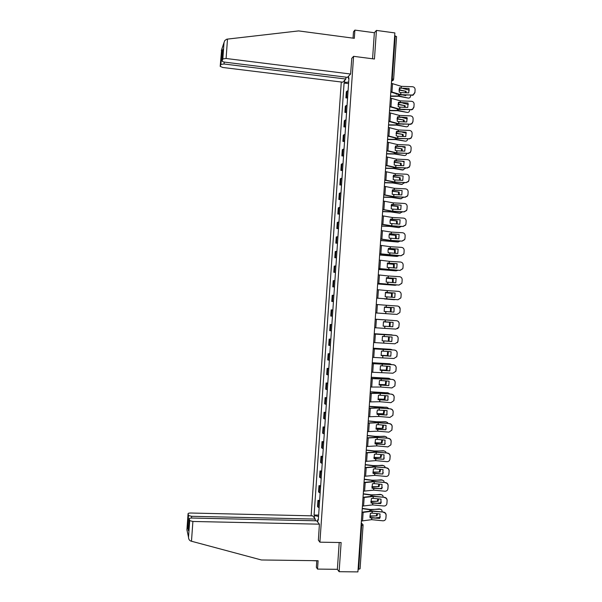 <?xml version="1.0" encoding="UTF-8"?>
<svg xmlns="http://www.w3.org/2000/svg" width="602" height="602" viewBox="0 0 602 602"><rect width="100%" height="100%" fill="white"/><g stroke="black" fill="none" stroke-linecap="round" stroke-linejoin="round"><path stroke-width="0.9" d="M341.281 82.015L311.129 515.824M316.81 560.695L316.351 567.325L317.525 569.093L337.368 569.319L339.122 571.697L357.912 571.9L394.867 32.922L376.423 30.416L374.361 32.726L372.57 58.778M339.122 571.697L341.131 542.545L319.903 542.176L353.577 56.332L374.452 59.019L376.423 30.416M363.059 525.32L360.079 568.8L358.649 569.259L361.636 525.606L361.253 523.161L362.946 524.523L363.059 525.245L361.087 525.591M358.092 569.251L358.649 569.259M394.671 35.789L396.552 36.564L393.625 79.253M348.084 90.624L346.323 91.745L345.894 97.87L347.655 96.787M347.565 98.066L345.894 97.87M347.076 105.192L345.315 106.23L344.893 112.363L346.647 111.355M346.564 112.551L344.893 112.363M346.06 119.768L344.306 120.724L343.885 126.856L345.631 125.931M345.556 127.045L343.885 126.856M345.051 134.351L343.306 135.224L342.877 141.365L344.622 140.522M344.547 141.545L342.877 141.365M344.035 148.942L342.297 149.732L341.868 155.88L343.607 155.113M343.546 156.053L341.868 155.88M343.027 163.541L341.289 164.256L340.86 170.396L342.598 169.719M342.538 170.569L340.86 170.396M342.011 178.147L340.28 178.779L339.852 184.927L341.582 184.332M341.53 185.092L339.852 184.927M340.995 192.76L339.272 193.317L338.843 199.465L340.566 198.946M340.521 199.623L338.843 199.465M339.979 207.389L338.264 207.856L337.835 214.011L339.551 213.575M339.513 214.169L337.835 214.011M338.971 222.018L337.255 222.409L336.827 228.564L338.542 228.211M338.505 228.715L336.827 228.564M337.955 236.661L336.24 236.962L335.818 243.125L337.526 242.854M337.496 243.268L335.818 243.125M336.939 251.305L335.231 251.531L334.802 257.694L336.503 257.505M336.48 257.829L334.802 257.694M335.916 265.964L334.223 266.099L333.794 272.27L335.487 272.164M335.472 272.405L333.794 272.27M334.9 280.622L333.207 280.683L332.778 286.853L334.471 286.83M334.464 286.981L332.778 286.853M333.884 295.296L332.199 295.273L331.77 301.452L333.455 301.504M333.448 301.572L331.77 301.452M332.868 309.977L331.183 309.872L330.754 316.05L332.432 316.193M331.845 324.666L330.167 324.478L329.738 330.656L331.416 330.882M331.852 324.591L330.167 324.478M330.829 339.362L329.151 339.092L328.722 345.277L330.4 345.578M330.837 339.197L329.151 339.092M329.806 354.066L328.143 353.713L327.714 359.898L329.377 360.289M329.828 353.81L328.143 353.713M328.79 368.778L327.127 368.341L326.698 374.534L328.353 375.008M328.812 368.439L327.127 368.341M327.766 383.497L326.111 382.977L325.682 389.17L327.337 389.727M327.797 383.068L326.111 382.977M326.743 398.231L325.095 397.621L324.659 403.822L326.314 404.461M326.781 397.711L325.095 397.621M325.72 412.964L324.072 412.28L323.643 418.48L325.291 419.203M325.765 412.355L324.072 412.28M324.696 427.706L323.056 426.938L322.627 433.139L324.267 433.952M324.749 427.014L323.056 426.938M323.673 442.462L322.04 441.605L321.611 447.813L323.244 448.708M323.733 441.672L322.04 441.605M322.649 457.219L321.024 456.286L320.588 462.494L322.22 463.472M322.71 456.346L321.024 456.286M321.626 471.991L320.001 470.967L319.572 477.183L321.197 478.244M321.694 471.027L320.001 470.967M320.603 486.77L318.985 485.663L318.548 491.879L320.166 493.023M320.678 485.716L318.985 485.663M319.579 501.556L317.961 500.367L317.532 506.591L319.143 507.81M319.654 500.412L317.961 500.367M348.581 76.168L348.415 78.538L348.904 78.787M318.338 519.428L317.818 519.586L318.285 520.158L348.964 77.974L348.415 78.538M317.818 519.586L317.653 521.994M314.372 517.923L314.537 515.56L318.541 516.478M348.678 82.068L344.615 82.504L344.088 83.046L314.086 515.003L314.537 515.56M344.615 82.504L344.773 80.171M318.308 540.047L319.903 542.176M351.703 58.424L353.577 56.332M348.573 83.595L344.088 83.046M318.639 515.116L314.086 515.003M409.059 88.479L401.15 88.201L399.472 87.681L399.171 92.068L400.849 92.58L408.758 92.866L409.059 88.479L399.322 88.103M391.413 83.324L401.278 86.334L412.46 86.726C414.161 86.951 415.049 87.922 415.102 89.623L414.921 92.655L415.102 89.623M390.841 91.7L400.714 94.627L411.888 95.033L413.205 94.77L414.913 92.332M390.811 92.083L400.345 94.913L411.888 95.033M414.921 92.655L413.205 95.086L411.896 95.349M397.523 94.115L396.146 94.13L396.011 93.656M396.282 94.123L396.191 93.709M390.517 96.335L398.577 96.275L408.216 98.066C409.593 98.209 410.398 97.456 410.647 95.816L410.684 95.304M390.54 96.027L398.938 95.996L408.216 98.066M399.006 90.082L406.049 91.308L399.021 89.766M405.944 95.131L405.748 95.635L403.062 95.026M409.36 90.112L403.22 88.592M406.252 92.776L406.049 91.308M405.176 95.507L405.296 95.108M405.522 92.746L405.327 91.534M408.066 103.032L398.479 102.25L398.178 106.637L399.916 107.126L407.765 107.427L408.066 103.032L398.336 102.641M390.405 98.013L400.285 100.873L411.467 101.294C413.168 101.52 414.056 102.49 414.108 104.199L413.928 107.209L414.108 104.199M389.833 106.396L399.72 109.173L410.895 109.602L412.558 109.158L413.928 106.908M389.803 106.742L399.352 109.436L410.895 109.602M413.928 107.209L412.566 109.451L410.903 109.895M407.072 117.601L397.478 116.826L397.177 121.213L398.923 121.679L406.771 121.995L407.072 117.601L397.35 117.187M389.396 112.702L399.292 115.418L410.474 115.862C412.174 116.103 413.062 117.074 413.115 118.782L412.934 121.77L413.115 118.782M388.824 121.092L398.72 123.726L409.902 124.178L411.836 123.553L412.934 121.491M388.802 121.416L398.358 123.967L409.902 124.178M412.934 121.77L411.843 123.824L409.909 124.456M350.62 74.023L226.096 58.492L222.845 58.928L222.108 60.983C222.115 61.487 222.996 61.871 224.749 62.141L347.467 77.342L350.62 74.023L351.779 58.341M224.019 42.561L222.845 58.928L224.012 42.599L224.794 40.537L226.758 39.183L298.645 30.913L354.322 38.317L354.887 30.1L353.487 31.831L353.043 38.144M354.887 30.1L374.361 32.726M221.709 52.938L220.889 64.414L220.189 66.37L222.77 67.477L342.847 82.203L345.857 79.035L224.057 64L220.881 64.422L221.709 52.916L222.582 54.458M345.992 77.154L345.857 79.035M222.906 49.883L222.108 60.983M221.641 49.612L220.189 66.37M191.481 541.236L190.766 541.025C189.367 540.423 188.614 539.189 188.509 537.308L189.705 520.64L192.896 521.467L191.481 541.236L261.411 559.973L318.104 560.718L317.525 569.093M315.192 520.768L315.305 519.082L312.716 515.861L190.804 513.024C189.058 513.024 188.148 513.243 188.072 513.672L188.501 515.508L191.617 516.298L191.489 518.044M315.305 519.082L191.617 516.298M316.802 560.853L311.904 560.635M318.375 540.144L319.406 524.176L316.69 520.805L192.046 518.044C190.262 518.044 189.329 518.269 189.254 518.721L189.705 520.64L188.509 537.308M319.406 524.176L192.896 521.467M337.368 569.319L339.212 542.515M188.757 525.712L187.658 527.202L188.501 515.5L187.666 527.179L188.449 530.031M189.254 518.721L188.403 530.535M396.108 108.556L395.062 108.255M389.532 110.723L397.591 110.708L407.238 112.423C408.615 112.544 409.42 111.791 409.669 110.151L409.691 109.85M389.554 110.429L397.952 110.444L407.238 112.423M398.012 104.507L405.063 105.689L398.035 104.206M404.905 109.669L402.768 109.587M408.352 104.439L402.888 103.145M405.281 107.329L405.063 105.689M404.559 107.299L404.348 105.892M394.626 123.004L394.122 122.868M388.546 125.118L396.605 125.141L406.26 126.781C407.637 126.894 408.442 126.127 408.69 124.486L408.698 124.403M388.568 124.847L396.966 124.9L406.26 126.781M397.019 118.94L404.085 120.069L397.049 118.662M403.867 124.208L402.572 124.155M407.336 118.775L402.64 117.706M404.296 121.89L404.085 120.069M403.581 121.867L403.37 120.265M406.079 132.177L396.477 131.402L396.184 135.796L397.869 136.233L405.778 136.571L406.079 132.177L396.357 131.748M388.388 127.406L398.291 129.979L409.473 130.446C411.181 130.687 412.069 131.657 412.122 133.366L411.941 136.338L412.122 133.366M387.816 135.796L397.726 138.287L408.908 138.769L411.046 137.956L411.941 136.082M387.793 136.097L397.365 138.505L408.908 138.769M411.941 136.338L411.053 138.212L408.916 139.017M405.086 146.76L395.484 145.993L395.183 150.395L396.868 150.801L404.785 151.155L405.086 146.76L395.371 146.309M387.379 142.117L397.297 144.54L408.48 145.029C410.188 145.278 411.076 146.256 411.128 147.964L410.948 150.914L411.128 147.964M386.808 150.515L396.733 152.855L407.915 153.359L410.21 152.396L410.94 150.681M386.785 150.793L396.372 153.058L407.915 153.359M410.948 150.914L410.218 152.63L407.923 153.593M404.085 161.351L394.483 160.591L394.182 164.993L395.875 165.377L403.784 165.746L404.085 161.351L394.378 160.885M386.371 156.836L396.304 159.116L407.486 159.628C409.194 159.876 410.075 160.854 410.135 162.57L409.954 165.497L410.135 162.57M385.799 165.234L395.732 167.431L406.922 167.958L409.337 166.852L409.947 165.287M385.777 165.49L395.371 167.612L406.922 167.958M409.954 165.497L409.345 167.07L406.929 168.169M387.56 139.521L395.619 139.581L405.281 141.154C406.606 141.259 407.411 140.529 407.704 138.964M387.575 139.265L395.973 139.363L405.281 141.154M396.033 133.381L403.099 134.464L396.063 133.117M406.312 133.11L402.52 132.29M403.31 136.466L403.099 134.464M402.603 136.436L402.384 134.637M386.574 153.931L394.626 154.029L404.296 155.534C405.537 155.64 406.335 154.97 406.696 153.533M386.589 153.698L394.987 153.834L404.296 155.534M395.055 147.829L402.113 148.867L395.078 147.588M405.274 147.452L402.542 146.888M402.317 151.042L402.113 148.867M401.617 151.012L401.406 149.018M385.581 168.349L393.64 168.492L402.603 170.042L405.665 168.108M385.649 168.139L393.994 168.312L403.317 169.915M394.069 162.284L401.135 163.27L394.099 162.066M404.22 161.803L402.761 161.509M401.323 165.633L401.135 163.27M400.623 165.595L400.42 163.413M403.092 175.95L393.482 175.197L393.181 179.599L394.935 179.96L402.791 180.344L403.092 175.95L393.392 175.46M385.363 171.562L395.303 173.692L406.493 174.234C408.201 174.482 409.082 175.468 409.134 177.184L408.961 180.096L409.134 177.184M384.783 179.968L394.739 182.015L405.921 182.572L408.442 181.337L408.954 179.9M384.768 180.194L394.378 182.173L405.921 182.572M408.961 180.096L408.449 181.533L405.936 182.76M384.67 182.775L392.647 182.955L401.624 184.423L404.627 182.692M384.701 182.579L393.001 182.797L402.332 184.31M393.091 176.747L400.149 177.688L393.121 176.552M400.322 180.224L400.149 177.688M399.623 180.194L399.435 177.808M402.098 190.556L392.481 189.811L392.18 194.22L393.941 194.551L401.797 194.958L402.098 190.556L392.399 190.051M384.354 186.296L394.31 188.283L405.492 188.847C407.2 189.103 408.088 190.089 408.141 191.797L407.968 194.694L408.141 191.797M383.775 194.702L393.663 196.598L404.928 197.185L407.516 195.853L407.96 194.521M383.76 194.905L393.377 196.749L404.928 197.185M407.968 194.694L407.531 196.026L404.943 197.358M383.692 197.208L391.661 197.433L400.639 198.803L403.566 197.283M383.677 197.035L392.015 197.29L401.353 198.713M392.113 191.218L399.164 192.113L392.143 191.037M399.314 194.83L399.164 192.113M398.622 194.792L398.456 192.219M401.098 205.169L391.488 204.432L391.187 208.841L392.88 209.15L400.797 209.571L401.098 205.169L391.405 204.642M383.339 201.038L393.234 202.866L404.499 203.468C406.207 203.724 407.087 204.718 407.148 206.426L406.975 209.3L407.148 206.426M382.767 209.451L392.662 211.197L403.927 211.814L406.583 210.384L406.96 209.15M382.752 209.631L392.384 211.325L403.927 211.814M406.975 209.3L406.591 210.534L403.95 211.957M382.624 211.648L390.668 211.912L399.66 213.198L402.49 211.881M382.624 211.498L391.022 211.791L400.368 213.116M391.134 205.696L398.178 206.546L391.165 205.538M398.298 209.436L398.178 206.546M397.613 209.398L397.471 206.629M400.097 219.79L390.487 219.068L390.028 221.22L390.179 223.47L399.803 224.2L400.097 219.79L390.42 219.248M382.33 215.787L392.233 217.472L403.498 218.097C405.214 218.36 406.094 219.346 406.147 221.062L405.974 223.921L406.147 221.062M381.751 224.207L391.744 225.818L402.934 226.442L405.635 224.937L405.966 223.786M381.743 224.358L391.383 225.916L402.934 226.442M405.974 223.921L405.643 225.065L402.949 226.57M381.623 226.096L389.727 226.405L398.674 227.594L401.391 226.487M381.63 225.968L390.028 226.299L399.389 227.533M390.164 220.181L397.192 220.987L390.194 220.046M397.282 224.057L397.192 220.987M396.59 224.019L396.485 221.054M399.103 234.419L389.479 233.704L389.02 235.864L389.178 238.114L398.802 238.828L399.103 234.419L389.426 233.862M381.314 230.543L391.315 232.094L402.505 232.733C404.213 232.997 405.093 233.99 405.154 235.713L404.98 238.542L405.154 235.713M380.742 238.971L390.66 240.424L401.933 241.086L404.672 239.506L404.965 238.43M380.727 239.099L390.389 240.514L401.933 241.086M404.98 238.542L404.687 239.619L401.955 241.191M380.63 240.552L397.696 242.004L400.27 241.093M380.637 240.439L398.404 241.959M389.193 234.682L396.206 235.435L389.223 234.562M396.259 238.678L396.206 235.435M395.567 238.64L395.499 235.48M398.103 249.055L388.478 248.348L388.019 250.515L388.177 252.765L397.802 253.472L398.103 249.055L388.433 248.475M380.306 245.315L390.374 246.715L401.504 247.377C403.212 247.648 404.1 248.641 404.153 250.364L403.987 253.179L404.153 250.364M379.727 253.743L400.94 255.737L403.709 254.089L403.965 253.088M379.719 253.841L389.389 255.113L400.94 255.737M403.987 253.179L403.724 254.179L400.955 255.82M379.636 255.015L396.71 256.414L399.118 255.707M379.644 254.924L397.418 256.392M388.222 249.183L395.221 249.883L388.245 249.085M395.228 253.314L395.221 249.883M394.543 253.276L394.513 249.92M389.246 263.217L387.477 262.999L387.176 267.416L396.801 268.116L397.102 263.706L389.246 263.217L389.374 261.343L400.511 262.028C402.219 262.306 403.099 263.3 403.152 265.023L402.986 267.822L403.152 265.023M379.29 260.087L389.374 261.343M397.132 263.781L387.44 263.104M378.711 268.522L399.939 270.388L402.738 268.695L402.971 267.747M378.711 268.597L399.939 270.388M402.986 267.822L402.753 268.763L399.961 270.456M378.65 269.485L395.725 270.84L397.937 270.328M378.65 269.418L396.432 270.832M387.259 263.699L394.227 264.346L387.282 263.623M394.197 267.958L394.227 264.346M393.505 267.913L393.527 264.361M388.245 277.853L386.476 277.665L386.175 282.082L395.8 282.774L396.101 278.357L388.245 277.853L388.373 275.979L399.51 276.687C401.218 276.965 402.098 277.973 402.159 279.689L401.993 282.466L402.159 279.689M378.282 274.873L388.373 275.979M396.124 278.41L386.446 277.74M377.702 283.309L398.938 285.055L401.76 283.309L401.97 282.421M377.695 283.361L398.938 285.055M401.993 282.466L401.782 283.361L398.96 285.1M377.657 283.963L394.739 285.265L396.695 284.957M377.657 283.918L395.446 285.28M386.296 278.214L393.241 278.824L386.311 278.162M393.151 282.601L393.241 278.824M392.459 282.556L392.542 278.816M387.244 292.497L385.468 292.331L385.167 296.756L394.799 297.441L395.1 293.023L387.244 292.497L387.372 290.623L398.509 291.36C400.217 291.639 401.098 292.647 401.158 294.37L400.992 297.125L401.158 294.37M377.266 289.66L387.372 290.623M395.115 293.054L385.453 292.376M376.686 298.103L397.937 299.728L400.781 297.937L400.97 297.095M376.686 298.133L397.937 299.728M400.992 297.125L400.804 297.967L397.96 299.758M384.377 298.803L395.379 299.578M384.369 298.923L394.461 299.736M385.333 292.745L392.256 293.302L385.348 292.707M392.105 297.26L392.256 293.302M391.413 297.215L391.548 293.279M394.107 307.705L384.46 307.028L384.166 311.437L393.798 312.114L393.986 311.701L394.099 307.69L386.243 307.148L386.371 305.274L397.508 306.034C399.216 306.32 400.097 307.329 400.157 309.052L399.991 311.791L400.157 309.052M376.25 304.462L386.371 305.274M384.467 307.012L386.243 307.148M375.671 312.905L396.936 314.41L399.796 312.581L396.936 314.41M383.376 313.461L396.966 314.417M399.991 311.791L399.818 312.588L399.969 311.783M398.893 306.501L400.179 309.067M375.671 312.95L393.783 314.191M383.369 313.476L393.475 314.199M384.896 307.306L391.262 307.788L384.911 307.065M391.059 311.919L391.262 307.788M390.359 311.874L390.563 307.75M385.235 321.814L383.466 321.701L383.158 326.126L392.797 326.796L393.098 322.371L385.235 321.814L385.363 319.933L396.537 320.715C398.238 321.009 399.126 322.017 399.179 323.733L399.156 323.748C399.096 322.017 398.215 321.009 396.507 320.715M375.234 319.271L385.363 319.933M375.234 319.263L396.537 320.715M374.655 327.721L395.935 329.098L398.81 327.24L397.613 328.692M392.805 326.781L383.158 326.103M399.156 323.748L398.833 327.225L399.179 323.733M393.046 320.414L375.242 319.18L393.505 320.497M390.006 326.577L390.277 322.281L383.414 321.829M389.298 326.525L389.577 322.236M385.491 336.571L382.451 336.405L382.157 340.822L391.797 341.484L392.098 337.052L384.234 336.48L384.362 334.599L395.537 335.389C397.245 335.683 398.125 336.691 398.178 338.414L398.155 338.444C398.095 336.721 397.215 335.705 395.506 335.412M374.218 334.08L384.362 334.599M382.458 336.39L384.234 336.48M374.218 334.05L395.537 335.389M373.639 342.538L394.935 343.795L397.817 341.906L398.155 338.444M391.812 341.447L385.032 340.95M397.967 341.176L398.178 338.414M397.99 341.146L397.433 342.651M393.008 335.201L374.241 333.711L391.533 334.832M388.982 341.153L389.298 336.849M388.29 341.071L388.606 336.804M383.233 351.154L381.45 351.094L381.149 355.526L390.796 356.181L391.097 351.749L383.233 351.154L383.361 349.273L394.536 350.063C396.244 350.364 397.124 351.38 397.177 353.103L397.154 353.156C397.094 351.425 396.214 350.409 394.506 350.116M373.202 348.904L383.361 349.273M373.202 348.851L394.536 350.063M372.623 357.37L393.934 358.506L396.831 356.58L397.154 353.156M390.818 356.121L381.134 355.443M396.966 355.887L397.177 353.103M396.989 355.835L396.695 356.911M381.104 355.308L387.997 355.669L381.119 355.368M373.248 348.197L390.675 349.318M373.248 348.242L390.374 349.28M392.308 349.897L391.074 349.371M387.997 355.669L388.358 351.545M387.297 355.564L387.665 351.493M382.225 365.843L380.449 365.805L380.14 370.238L389.795 370.885L390.096 366.452L382.225 365.843L382.353 363.962L393.535 364.752C395.243 365.06 396.124 366.076 396.176 367.799L396.146 367.875C396.093 366.144 395.213 365.128 393.497 364.82M372.186 363.743L382.353 363.962M372.194 363.653L393.535 364.752M371.607 372.209L392.925 373.217L395.838 371.268L396.146 367.875M389.825 370.809L380.118 370.132M395.966 370.606L396.176 367.799M395.988 370.531L395.8 371.366M380.073 369.869L387.003 370.185L380.088 369.959M372.254 362.72L389.818 363.819M372.247 362.788L389.381 363.751M391.541 364.601L390.081 363.856M387.003 370.185L387.402 366.242M386.303 370.072L386.717 366.189M388.787 385.596L389.088 381.164L381.224 380.532L379.441 380.524L379.132 384.964L388.787 385.596L379.102 384.821M371.171 378.583L392.527 379.448C394.242 379.757 395.123 380.773 395.175 382.503L395.145 382.594C395.093 380.863 394.205 379.847 392.496 379.538M371.178 378.47L380.946 378.538L392.527 379.448M370.584 387.048L380.78 387.033L391.925 387.936L394.844 385.972L395.145 382.594M394.957 385.333L395.175 382.503M394.987 385.242L394.844 385.972M379.042 384.445L386.01 384.716L379.057 384.55M371.261 377.251L388.952 378.327M371.253 377.341L388.395 378.229M390.721 379.305L389.095 378.357M386.01 384.716L386.439 380.953M385.318 384.58L385.754 380.9M387.786 400.315L388.087 395.883L380.155 395.228L378.432 395.251L378.131 399.69L387.786 400.315L378.094 399.525M370.147 393.43L380.283 393.347L391.526 394.152C393.234 394.468 394.122 395.484 394.175 397.215L394.144 397.328C394.084 395.597 393.204 394.573 391.496 394.265M370.155 393.294L379.945 393.211L391.526 394.152M369.568 401.903L379.772 401.737L390.916 402.67L393.843 400.684L394.144 397.328M393.956 400.067L394.175 397.215M393.986 399.954L393.881 400.548M388.094 399.555L387.823 400.202M378.011 399.028L385.017 399.246L378.026 399.156M370.26 391.789L388.087 392.858M370.253 391.902L378.643 392.7L387.41 392.715M389.863 394.017L388.102 392.865M385.017 399.246L385.476 395.664M384.324 399.096L384.791 395.612M386.777 415.049L387.078 410.609L377.424 409.985L376.957 412.212L377.123 414.424L386.777 415.049L377.078 414.229M369.131 408.284L379.2 408.051L390.525 408.863C392.233 409.179 393.114 410.203 393.174 411.934L393.136 412.069C393.083 410.338 392.203 409.315 390.487 408.999M369.139 408.126L378.944 407.9L390.525 408.863M368.552 416.765L378.703 416.449L389.915 417.404L392.85 415.403L393.136 412.069M392.956 414.816L393.174 411.934M392.986 414.673L392.895 415.199M387.154 414.071L386.823 414.906M376.987 413.619L384.023 413.792L377.002 413.762M369.267 406.335L387.169 407.373M369.252 406.47L377.642 407.313L386.416 407.215M388.982 408.735L387.116 407.373M384.023 413.792L384.505 410.391M383.331 413.627L383.82 410.331M385.769 429.783L386.078 425.343L378.207 424.658L376.416 424.726L376.107 429.173L385.769 429.783L376.062 428.948M368.108 423.153L378.274 422.77L389.524 423.59C391.232 423.906 392.113 424.929 392.165 426.667L392.135 426.818C392.083 425.087 391.195 424.056 389.486 423.74M368.123 422.965L377.936 422.596L389.524 423.59M367.529 431.634L377.702 431.167L388.907 432.153L391.849 430.129L392.135 426.818M391.947 429.565L392.165 426.667M391.985 429.407L391.91 429.881M386.198 428.639L385.814 429.625M375.964 428.218L383.03 428.346L375.979 428.383M368.319 420.896L376.31 421.754L386.236 421.897M368.266 421.046L376.641 421.927L385.43 421.716M388.079 423.462L387.568 422.566L386.123 421.897M383.03 428.346L383.534 425.125M382.338 428.157L382.849 425.065M384.768 444.532L385.069 440.085L377.198 439.385L375.407 439.483L375.099 443.922L384.768 444.532L375.046 443.674M367.092 438.023L377.326 437.496L388.516 438.316C390.224 438.64 391.112 439.671 391.165 441.401L391.127 441.575C391.074 439.844 390.194 438.813 388.478 438.489M367.107 437.812L376.927 437.3L388.516 438.316M366.513 446.511L376.754 445.901L387.906 446.902L390.848 444.87L391.127 441.575M390.939 444.321L391.165 441.401M390.976 444.141L390.909 444.585M385.227 443.245L384.813 444.351M374.941 442.824L382.037 442.906L374.956 443.012M367.363 435.464L375.309 436.36L385.31 436.435M367.34 435.637L375.648 436.555L384.437 436.232M387.154 438.196L386.612 437.112L385.13 436.427M382.037 442.906L382.548 439.866M381.344 442.703L381.864 439.799M383.76 459.281L384.061 454.841L376.19 454.119L374.399 454.239L374.09 458.686L383.76 459.281L374.03 458.408M366.069 452.907L376.318 452.23L387.515 453.05C389.223 453.381 390.104 454.412 390.156 456.143L390.126 456.346C390.066 454.608 389.185 453.569 387.47 453.246M366.084 452.674L375.926 452.012L387.515 453.05M365.489 461.403L375.746 460.635L386.898 461.666C388.388 461.696 389.366 461.012 389.848 459.619L390.126 456.346M389.938 459.093L390.156 456.143M389.976 458.89L389.915 459.311M384.242 457.889L383.805 459.085M373.917 457.437L381.043 457.475L373.932 457.64M366.325 450.025L374.316 450.973L384.377 450.973M366.34 450.228L374.64 451.184L383.444 450.747M386.206 452.93L385.649 451.666L384.144 450.966M381.043 457.475L381.563 454.608M380.351 457.249L380.87 454.548M382.752 474.045L383.053 469.598L375.181 468.86L373.383 469.003L373.082 473.458L382.752 474.045L373.014 473.149M365.053 467.799L375.249 466.964L386.507 467.799C388.215 468.13 389.103 469.161 389.155 470.899L389.118 471.118C389.065 469.379 388.177 468.341 386.469 468.01M365.068 467.536L374.918 466.731L386.507 467.799M364.466 476.295L374.677 475.377L385.89 476.438C387.387 476.468 388.373 475.783 388.847 474.376L389.118 471.118M388.93 473.864L389.155 470.899M388.967 473.639L388.915 474.045M383.256 472.562L382.797 473.827M372.901 472.058L380.05 472.051L372.916 472.284M365.271 464.601L373.315 465.587L383.444 465.519M365.263 464.819L373.639 465.828L382.458 465.278M385.25 467.679L384.686 466.234L383.15 465.512M380.05 472.051L380.569 469.364M379.358 471.81L379.877 469.297M381.743 488.816L382.052 484.362L374.173 483.609L372.375 483.782L372.074 488.237L381.743 488.816L371.998 487.898M364.029 482.691L374.241 481.713L385.506 482.548C387.214 482.887 388.094 483.925 388.147 485.656L388.109 485.897C388.057 484.158 387.169 483.12 385.461 482.781M364.052 482.405L373.91 481.457L385.506 482.548M363.442 491.194L373.729 490.133L384.881 491.217C386.386 491.247 387.372 490.562 387.846 489.14L388.109 485.897M387.921 488.651L388.147 485.656M387.959 488.403L387.906 488.794M382.262 487.251L381.796 488.576M371.885 486.687L379.049 486.634L371.893 486.935M364.27 479.184L372.314 480.215L382.503 480.08M364.255 479.418L372.638 480.471L381.465 479.809M384.272 482.435L383.722 480.802L382.157 480.065M379.049 486.634L379.576 484.128M380.336 488.433L381.909 488.327M378.365 486.371L378.876 484.061M380.735 503.596L381.043 499.141L373.165 498.366L371.366 498.561L371.058 503.024L380.735 503.596L370.982 502.655M363.006 497.598L373.232 496.469L384.497 497.312C386.206 497.651 387.086 498.689 387.146 500.428L387.101 500.691C387.048 498.945 386.16 497.907 384.452 497.568M363.029 497.29L372.901 496.191L384.497 497.312M362.427 506.109L372.578 504.897L383.873 506.004C385.385 506.041 386.379 505.341 386.838 503.919L387.101 500.691M386.913 503.438L387.146 500.428M386.958 503.174L386.905 503.55M381.262 501.963L380.788 503.332M370.877 501.331L378.056 501.225L370.877 501.594M363.269 493.775L371.314 494.852L381.563 494.641M363.254 494.039L371.637 495.13L380.472 494.355M383.278 497.192L382.752 495.378L381.164 494.626M378.056 501.225L378.568 498.9M378.229 503.076L380.991 502.866M377.371 500.947L377.868 498.832M379.727 518.382L380.035 513.92L372.096 513.13L370.35 513.356L370.049 517.81L379.727 518.382L369.967 517.419M361.983 512.513L372.224 511.233L383.489 512.076C385.197 512.422 386.085 513.468 386.138 515.207L386.093 515.485C386.04 513.747 385.152 512.701 383.444 512.355M362.005 512.174L371.893 510.94L383.489 512.076M361.403 521.031L371.652 519.661L382.864 520.798C384.385 520.835 385.378 520.136 385.837 518.706L386.093 515.485M385.905 518.239L386.138 515.207M380.261 516.689L379.779 518.096M369.869 515.974L377.063 515.824L369.861 516.26M362.269 508.381L370.305 509.495L380.622 509.217M362.246 508.66L370.636 509.789L379.478 508.901M380.171 509.194L381.788 509.962L382.27 511.956M377.063 515.824L377.559 513.679M376.288 517.743L380.065 517.419M376.37 515.53L376.852 513.604M393.249 80.329L391.563 81.067L392.278 78.727L395.213 35.864M319.15 492.519L319.579 486.281M320.174 477.777L320.603 471.539M321.197 463.036L321.626 456.805M322.213 448.309L322.649 442.079M323.236 433.591L323.673 427.36M324.26 418.872L324.689 412.648M325.276 404.168L325.712 397.952M326.299 389.471L326.728 383.256M327.315 374.783L327.751 368.575M328.338 360.101L328.767 353.893M329.354 345.428L329.783 339.227M330.37 330.761L330.799 324.561M331.386 316.11L331.822 309.91M332.409 301.459L332.838 295.266M333.425 286.815L333.854 280.63M334.434 272.187L334.87 265.994M335.449 257.558L335.878 251.373M336.465 242.945L336.894 236.759M337.481 228.331L337.91 222.153M338.49 213.733L338.918 207.562M339.505 199.142L339.934 192.971M340.521 184.558L340.943 178.388M341.53 169.982L341.959 163.812M342.538 155.414L342.967 149.251M343.554 140.845L343.975 134.69M344.562 126.3L344.984 120.144M345.571 111.754L346 105.598M346.579 97.215L347.008 91.068M318.127 507.275L318.556 501.03M391.729 78.659L393.618 79.336L391.609 81.074M401.075 88.178L401.203 86.319M400.631 94.612L400.774 92.565M391.955 91.971L392.534 83.595M401.21 88.201L401.338 86.342M400.774 94.634L400.909 92.58M399.435 94.695L399.344 96.064M399.878 88.276L399.766 89.864M398.366 94.371L398.253 95.959M400.082 102.724L400.21 100.858M399.638 109.158L399.781 107.103M390.954 106.644L391.526 98.269M400.217 102.746L400.345 100.88M399.781 109.18L399.916 107.126M399.081 117.27L399.209 115.403M398.644 123.711L398.787 121.657M389.945 121.333L390.517 112.95M399.224 117.292L399.352 115.426M398.78 123.726L398.923 121.679M224.012 42.599L221.325 50.538M221.709 52.916L222.951 49.304M227.488 39.07L226.096 58.492M224.2 62.059L224.057 64M188.072 513.672L186.913 529.775L188.516 537.27M188.403 530.603L187.658 527.202M398.441 109.233L398.358 110.512M398.885 102.807L398.78 104.304M397.365 108.924L397.267 110.407M397.448 123.771L397.365 124.96M397.892 117.345L397.794 118.752M396.372 123.478L396.274 124.862M398.088 131.83L398.215 129.964M397.651 138.272L397.787 136.218M388.937 136.029L389.509 127.639M398.231 131.846L398.351 129.979M397.787 138.287L397.93 136.233M397.094 146.399L397.222 144.525M396.65 152.84L396.793 150.786M387.929 150.726L388.508 142.343M397.23 146.414L397.358 144.548M396.793 152.855L396.929 150.801M396.093 160.967L396.221 159.101M395.657 167.416L395.792 165.362M386.92 165.437L387.5 157.047M396.236 160.982L396.364 159.116M395.792 167.431L395.935 165.377M396.455 138.325L396.379 139.423M396.891 131.891L396.801 133.208M395.379 138.046L395.288 139.325M395.461 152.885L395.386 153.886M395.898 146.444L395.815 147.678M394.378 152.622L394.295 153.788M394.461 167.446L394.4 168.364M394.904 161.005L394.822 162.149M393.377 167.205L393.309 168.267M395.1 175.551L395.228 173.677M394.656 182L394.799 179.945M385.912 180.156L386.492 171.758M395.236 175.566L395.363 173.7M394.799 182.015L394.935 179.96M393.467 182.022L393.407 182.85M393.904 175.573L393.836 176.627M392.384 181.796L392.316 182.752M394.099 190.142L394.227 188.268M393.663 196.598L393.798 194.536M384.904 194.882L385.476 186.477M394.242 190.157L394.37 188.283M393.798 196.613L393.941 194.551M392.466 196.606L392.414 197.343M392.91 190.149L392.843 191.112M391.383 196.395L391.323 197.245M393.106 204.74L393.234 202.866M392.662 211.197L392.805 209.135M383.895 209.616L384.467 201.211M393.241 204.755L393.369 202.882M392.797 211.212L392.94 209.15M391.466 211.189L391.428 211.836M391.91 204.74L391.849 205.613M390.382 211.001L390.329 211.746M392.105 219.339L392.233 217.472M391.661 225.803L391.804 223.741M382.88 224.358L383.459 215.952M392.241 219.354L392.369 217.48M391.804 225.818L391.94 223.756M390.472 225.788L390.435 226.344M390.916 219.331L390.856 220.114M389.381 225.615L389.336 226.262M391.104 233.952L391.232 232.079M390.66 240.424L390.803 238.362M381.871 239.114L382.451 230.694M391.247 233.967L391.375 232.094M390.803 240.431L390.946 238.369M389.471 240.394L389.441 240.86M389.915 233.937L389.863 234.629M388.38 240.236L388.343 240.777M390.104 248.573L390.231 246.7M389.66 255.045L389.803 252.983M380.863 253.871L381.435 245.45M390.246 248.588L390.374 246.715M389.803 255.06L389.945 252.998M388.471 255.007L388.448 255.383M388.915 248.543L388.877 249.145M387.379 254.864L387.349 255.301M389.103 263.202L389.231 261.328M388.659 269.681L388.802 267.612M379.847 268.635L380.426 260.214M388.802 269.688L388.945 267.627M387.914 263.164L387.876 263.676M388.102 277.846L388.23 275.964M387.658 284.317L387.801 282.255M378.831 283.414L379.41 274.986M387.801 284.332L387.944 282.263M386.913 277.785L386.883 278.207M387.101 292.489L387.229 290.608M386.657 298.968L386.8 296.899M377.823 298.193L378.402 289.765M386.8 298.976L386.943 296.914M386.1 307.14L386.228 305.259M385.656 313.627L385.799 311.558M376.807 312.987L377.386 304.552M385.799 313.634L385.935 311.565M385.099 321.799L385.227 319.925M384.655 328.293L384.798 326.224M375.791 327.789L376.37 319.346M384.791 328.301L384.934 326.231M384.099 336.473L384.226 334.592M383.655 342.959L383.79 340.89M374.775 342.598L375.355 334.148M383.79 342.974L383.933 340.905M392.06 334.885L391.36 334.817M383.09 351.147L383.218 349.265M382.646 357.641L382.789 355.571M373.759 357.415L374.339 348.957M382.789 357.648L382.932 355.579M382.089 365.835L382.217 363.954M381.645 372.329L381.781 370.26M372.743 372.239L373.323 363.781M381.781 372.337L381.924 370.268M381.081 380.532L381.209 378.643M380.637 387.033L380.78 384.956M371.727 387.071L372.307 378.605M381.224 380.532L381.352 378.65M380.78 387.033L380.923 384.964M380.05 378.124L380.028 378.515M378.951 378.048L378.921 378.507M380.08 395.228L380.208 393.347M379.629 401.737L379.772 399.66M370.712 401.91L371.291 393.445M380.216 395.236L380.344 393.354M379.772 401.737L379.915 399.668M379.049 392.715L379.019 393.204M377.958 392.654L377.913 393.211M379.072 409.939L379.2 408.051M378.628 416.449L378.771 414.372M369.696 416.757L370.275 408.284M379.215 409.947L379.343 408.058M378.763 416.456L378.906 414.379M377.612 413.785L377.582 414.214M378.056 407.321L378.011 407.9M376.957 407.261L376.912 407.93M378.064 424.658L378.191 422.77M377.62 431.167L377.763 429.091M368.68 431.619L369.259 423.138M378.207 424.658L378.334 422.777M377.763 431.175L377.905 429.098M376.611 428.406L376.574 428.925M377.055 421.934L377.01 422.604M375.957 421.874L375.904 422.649M377.055 439.385L377.191 437.496M376.611 445.901L376.754 443.824M367.656 446.481L368.236 438M377.198 439.385L377.326 437.496M376.754 445.901L376.897 443.824M375.61 443.027L375.573 443.636M376.054 436.555L376.002 437.315M374.956 436.495L374.895 437.383M376.047 454.119L376.182 452.23M375.603 460.635L375.746 458.558M366.641 461.358L367.22 452.87M376.19 454.119L376.318 452.23M375.746 460.635L375.889 458.558M374.61 457.663L374.564 458.363M375.054 451.184L374.993 452.042M373.955 451.131L373.887 452.117M375.046 468.86L375.174 466.971M374.594 475.384L374.737 473.3M365.617 476.235L366.197 467.746M375.181 468.86L375.309 466.971M374.737 475.384L374.88 473.307M373.609 472.299L373.556 473.097M374.053 465.828L373.985 466.768M372.954 465.767L372.879 466.866M374.038 483.609L374.166 481.72M373.586 490.133L373.729 488.056M364.594 491.127L365.181 482.631M374.173 483.609L374.301 481.72M373.729 490.133L373.872 488.056M372.608 486.95L372.548 487.838M373.052 480.471L372.977 481.51M371.953 480.419L371.87 481.623M373.022 498.366L373.157 496.477M372.578 504.897L372.721 502.813M363.578 506.026L364.157 497.523M373.165 498.366L373.293 496.477M372.721 504.897L372.864 502.813M371.607 501.609L371.539 502.587M372.051 495.122L371.968 496.251M370.945 495.07L370.855 496.379M372.013 513.13L372.141 511.241M371.569 519.669L371.712 517.585M362.554 520.933L363.134 512.43M372.156 513.137L372.284 511.241M371.712 519.669L371.855 517.585M370.599 516.275L370.531 517.344M371.043 509.789L370.96 511.008M369.944 509.736L369.846 511.151M390.653 94.431L390.728 93.287M389.637 109.188L389.72 108.051M388.629 123.959L388.704 122.823M387.613 138.731L387.688 137.602M386.597 153.518L386.68 152.389M385.589 168.304L385.664 167.183M384.573 183.106L384.648 181.985M383.557 197.915L383.632 196.801M382.541 212.732L382.616 211.618M381.525 227.564L381.6 226.442M380.502 242.395L380.584 241.282M379.486 257.235L379.561 256.121M378.47 272.089L378.545 270.975M377.446 286.951L377.529 285.837M376.431 301.82L376.506 300.699M375.407 316.69L375.49 315.576M374.391 331.582L374.467 330.46M373.368 346.474L373.443 345.352M372.345 361.373L372.427 360.252M371.321 376.28L371.404 375.159M370.305 391.202L370.38 390.073M369.282 406.132L369.357 404.995M368.251 421.069L368.334 419.933M367.228 436.014L367.31 434.87M366.204 450.966L366.279 449.822M365.181 465.925L365.256 464.774M364.15 480.893L364.233 479.741M363.126 495.875L363.202 494.716M362.095 510.857L362.178 509.691M361.275 522.852L361.659 523.236"/></g></svg>
